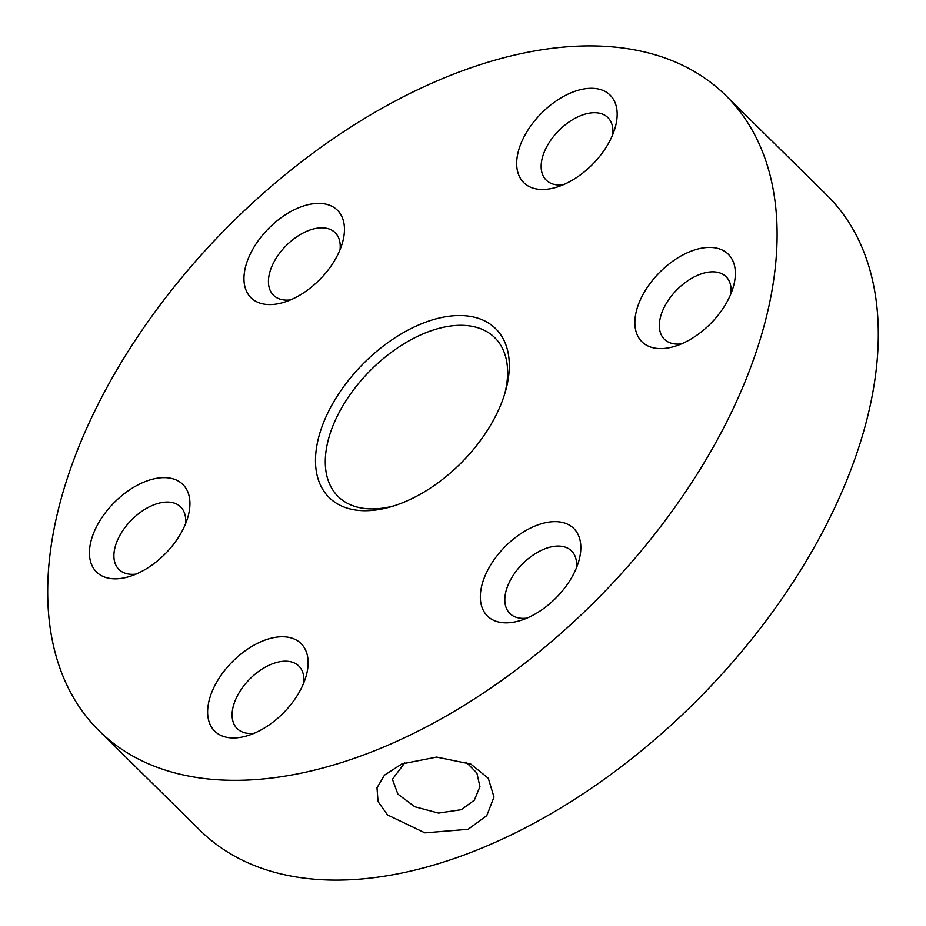 <?xml version="1.0" encoding="UTF-8"?>
<svg xmlns="http://www.w3.org/2000/svg" width="926" height="926" viewBox="0 0 926 926"><rect width="100%" height="100%" fill="white"/><g stroke="black" fill="none" stroke-linecap="round" stroke-linejoin="round"><path stroke-width="1.39" d="M468.116 829.302L424.93 832.856L387.519 814.938L378.063 801.615L376.998 787.818L384.475 775.155L401.896 763.927L436.644 757.086L470.848 764.089L488.291 778.268L493.998 797.043L486.775 815.656L468.116 829.302M404.778 762.781L392.416 779.298L397.902 794.138L414.825 806.766L438.542 813.086L461.322 809.683L474.344 800.168L479.934 786.637L476.878 773.002L466.01 762.005M419.837 324.459A118.574 69.693 134.6 0 1 505.665 390.645A118.574 69.693 134.6 0 1 404.975 501.765A118.574 69.693 134.6 0 1 391.258 506.684A118.574 69.693 134.6 0 1 316.553 447.455A118.574 69.693 134.6 0 1 419.837 324.459M504.867 393.353A111.548 65.561 -45.4 0 0 494.762 337.677A111.548 65.561 -45.4 0 0 423.437 333.707A111.548 65.561 -45.4 0 0 338.962 412.788A111.548 65.561 -45.4 0 0 338.14 496.533A111.548 65.561 -45.4 0 0 393.955 505.851M261.734 641.382A61.486 36.137 134.6 0 1 306.228 675.702A61.486 36.137 134.6 0 1 254.025 733.323A61.486 36.137 134.6 0 1 246.918 735.869A61.486 36.137 134.6 0 1 208.176 705.161A61.486 36.137 134.6 0 1 261.734 641.382M303.705 683.041A43.916 25.812 -45.4 0 0 298.832 666.06A43.916 25.812 -45.4 0 0 270.751 664.498A43.916 25.812 -45.4 0 0 237.484 695.634A43.916 25.812 -45.4 0 0 237.16 728.6A43.916 25.812 -45.4 0 0 254.222 733.242M143.542 482.261A61.486 36.137 134.6 0 1 188.036 516.581A61.486 36.137 134.6 0 1 135.833 574.201A61.486 36.137 134.6 0 1 128.714 576.748A61.486 36.137 134.6 0 1 89.984 546.039A61.486 36.137 134.6 0 1 143.542 482.261M185.513 523.919A43.916 25.812 -45.4 0 0 180.639 506.927A43.916 25.812 -45.4 0 0 152.559 505.365A43.916 25.812 -45.4 0 0 119.292 536.501A43.916 25.812 -45.4 0 0 118.968 569.478A43.916 25.812 -45.4 0 0 136.018 574.108M298.056 208.014A61.486 36.137 134.6 0 1 342.562 242.334A61.486 36.137 134.6 0 1 290.359 299.955A61.486 36.137 134.6 0 1 283.24 302.501A61.486 36.137 134.6 0 1 244.51 271.793A61.486 36.137 134.6 0 1 298.056 208.014M340.039 249.684A43.916 25.812 -45.4 0 0 335.166 232.692A43.916 25.812 -45.4 0 0 307.085 231.13A43.916 25.812 -45.4 0 0 273.818 262.266A43.916 25.812 -45.4 0 0 273.494 295.232A43.916 25.812 -45.4 0 0 290.544 299.874M570.786 92.901A61.486 36.137 134.6 0 1 615.281 127.221A61.486 36.137 134.6 0 1 563.077 184.841A61.486 36.137 134.6 0 1 555.959 187.388A61.486 36.137 134.6 0 1 517.229 156.679A61.486 36.137 134.6 0 1 570.786 92.901M612.757 134.571A43.916 25.812 -45.4 0 0 607.884 117.579A43.916 25.812 -45.4 0 0 579.803 116.016A43.916 25.812 -45.4 0 0 546.537 147.153A43.916 25.812 -45.4 0 0 546.213 180.119A43.916 25.812 -45.4 0 0 563.263 184.76M688.979 252.034A61.486 36.137 134.6 0 1 733.473 286.354A61.486 36.137 134.6 0 1 681.27 343.963A61.486 36.137 134.6 0 1 674.163 346.509A61.486 36.137 134.6 0 1 635.421 315.801A61.486 36.137 134.6 0 1 688.979 252.034M730.95 293.692A43.916 25.812 -45.4 0 0 726.077 276.7A43.916 25.812 -45.4 0 0 697.996 275.138A43.916 25.812 -45.4 0 0 664.729 306.275A43.916 25.812 -45.4 0 0 664.405 339.252A43.916 25.812 -45.4 0 0 681.467 343.882M534.452 526.269A61.486 36.137 134.6 0 1 578.947 560.589A61.486 36.137 134.6 0 1 526.744 618.209A61.486 36.137 134.6 0 1 519.636 620.756A61.486 36.137 134.6 0 1 480.895 590.047A61.486 36.137 134.6 0 1 534.452 526.269M576.423 567.927A43.916 25.812 -45.4 0 0 571.55 550.947A43.916 25.812 -45.4 0 0 543.469 549.384A43.916 25.812 -45.4 0 0 510.203 580.521A43.916 25.812 -45.4 0 0 509.879 613.487A43.916 25.812 -45.4 0 0 526.94 618.128M725.66 95.39L826.86 195.166A446.182 262.255 134.6 0 1 823.561 530.147A446.182 262.255 134.6 0 1 485.629 846.491A446.182 262.255 134.6 0 1 200.34 830.61L99.14 730.834A446.182 262.255 134.6 0 1 102.439 395.853A446.182 262.255 134.6 0 1 440.371 79.509A446.182 262.255 134.6 0 1 725.66 95.39A446.182 262.255 134.6 0 1 722.361 430.37A446.182 262.255 134.6 0 1 384.429 746.715A446.182 262.255 134.6 0 1 99.14 730.834"/></g></svg>
